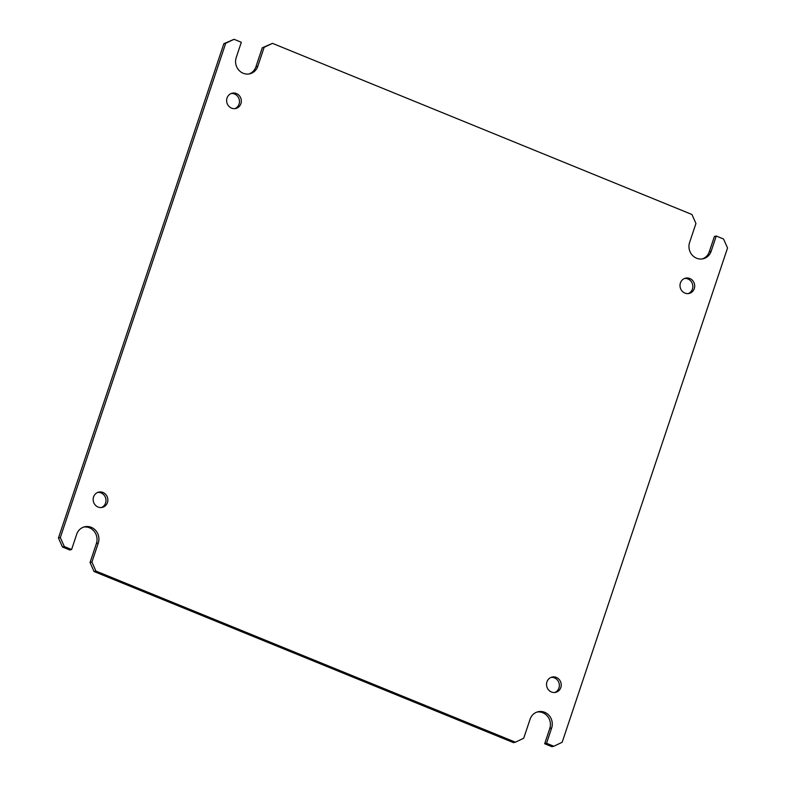 <?xml version="1.0" encoding="UTF-8"?>
<svg xmlns="http://www.w3.org/2000/svg" width="786" height="786" viewBox="0 0 786 786"><rect width="100%" height="100%" fill="white"/><g stroke="black" fill="none" stroke-linecap="round" stroke-linejoin="round"><path stroke-width="1.18" d="M696.583 258.221A12.203 11.387 -103.6 0 1 689.597 242.491L695.944 223.499L691.955 214.49L272.477 43.358L264.135 47.327L257.779 66.319A12.203 11.387 -103.6 0 1 249.86 73.786A12.203 11.387 -103.6 0 1 243.208 73.265A12.203 11.387 -103.6 0 1 236.222 57.525L241.322 42.267L234.041 39.3L225.71 43.269L60.325 537.555L64.324 546.555L71.595 549.522L76.704 534.264A12.203 11.387 -103.6 0 1 84.623 526.797A12.203 11.387 -103.6 0 1 95.902 530.727A12.203 11.387 -103.6 0 1 98.27 543.067L91.913 562.059L95.912 571.058L515.39 742.19L523.722 738.221L530.078 719.229A12.203 11.387 -103.6 0 1 537.997 711.762A12.203 11.387 -103.6 0 1 549.276 715.692A12.203 11.387 -103.6 0 1 551.644 728.023L546.535 743.281L553.816 746.248L562.157 742.279L727.541 248.003L723.542 239.003L716.262 236.026L711.163 251.284A12.203 11.387 -103.6 0 1 703.234 258.751A12.203 11.387 -103.6 0 1 696.583 258.221M556.321 677.424A7.85 7.32 -103.6 0 1 561.224 685.294A7.85 7.32 -103.6 0 1 555.722 692.338A7.85 7.32 -103.6 0 1 551.438 692.004A7.85 7.32 -103.6 0 1 546.535 684.134A7.85 7.32 -103.6 0 1 552.037 677.08A7.85 7.32 -103.6 0 1 556.321 677.424M554.778 692.505A7.85 7.32 76.4 0 0 559.367 685.235A7.85 7.32 76.4 0 0 554.464 677.876A7.85 7.32 76.4 0 0 551.124 677.375M689.794 278.509A7.85 7.32 -103.6 0 1 694.696 286.379A7.85 7.32 -103.6 0 1 689.194 293.433A7.85 7.32 -103.6 0 1 684.92 293.09A7.85 7.32 -103.6 0 1 680.008 285.22A7.85 7.32 -103.6 0 1 685.52 278.175A7.85 7.32 -103.6 0 1 689.794 278.509M688.251 293.591A7.85 7.32 76.4 0 0 692.839 286.32A7.85 7.32 76.4 0 0 687.937 278.961A7.85 7.32 76.4 0 0 684.596 278.46M236.419 93.544A7.85 7.32 -103.6 0 1 241.322 101.423A7.85 7.32 -103.6 0 1 235.82 108.468A7.85 7.32 -103.6 0 1 231.536 108.124A7.85 7.32 -103.6 0 1 226.633 100.254A7.85 7.32 -103.6 0 1 232.135 93.21A7.85 7.32 -103.6 0 1 236.419 93.544M234.876 108.625A7.85 7.32 76.4 0 0 239.465 101.355A7.85 7.32 76.4 0 0 234.562 93.996A7.85 7.32 76.4 0 0 231.222 93.495M102.946 492.458A7.85 7.32 -103.6 0 1 107.849 500.328A7.85 7.32 -103.6 0 1 102.347 507.383A7.85 7.32 -103.6 0 1 98.063 507.039A7.85 7.32 -103.6 0 1 93.161 499.169A7.85 7.32 -103.6 0 1 98.663 492.124A7.85 7.32 -103.6 0 1 102.946 492.458M101.404 507.54A7.85 7.32 76.4 0 0 105.992 500.269A7.85 7.32 76.4 0 0 101.08 492.91A7.85 7.32 76.4 0 0 97.749 492.409M702.301 258.928A12.203 11.387 76.4 0 0 709.296 251.736L711.163 251.284M716.262 236.026L714.405 236.478L709.296 251.736M553.816 746.248L551.959 746.7L544.678 743.733L546.535 743.281M551.644 728.023L549.778 728.475L544.678 743.733M549.778 728.475A12.203 11.387 76.4 0 0 537.084 712.028M515.39 742.19L513.523 742.642L94.045 571.51L95.912 571.058M91.913 562.059L90.056 562.501L94.045 571.51M98.27 543.067L96.403 543.509L90.056 562.501M96.403 543.509A12.203 11.387 76.4 0 0 83.699 527.072M71.595 549.522L69.738 549.974L62.458 546.997L64.324 546.555M60.325 537.555L58.459 537.997L62.458 546.997M58.459 537.997L223.843 43.721L225.71 43.269M234.041 39.3L223.843 43.721M248.916 73.972A12.203 11.387 76.4 0 0 255.922 66.771L257.779 66.319M264.135 47.327L262.278 47.779L255.922 66.771M272.477 43.358L262.278 47.779"/></g></svg>
